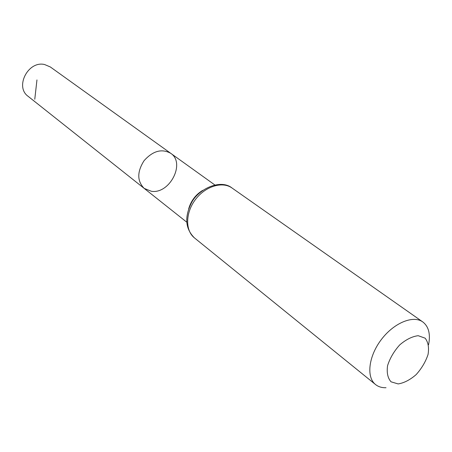 <?xml version="1.0" encoding="UTF-8"?>
<svg xmlns="http://www.w3.org/2000/svg" width="452" height="452" viewBox="0 0 452 452"><rect width="100%" height="100%" fill="white"/><g stroke="black" fill="none" stroke-linecap="round" stroke-linejoin="round"><path stroke-width="0.68" d="M144.182 188.394C137.046 181.088 136.996 171.867 144.035 160.731C152.816 150.9 161.697 148.42 170.681 153.279C185.795 162.94 169.72 194.303 151.386 191.286L144.182 188.394C137.046 181.088 136.996 171.867 144.035 160.731C152.816 150.9 161.697 148.42 170.681 153.279L50.325 66.958L44.567 64.523C28.131 60.511 14.605 86.908 28.148 96.344L186.693 222.118M398.161 383.929L391.053 381.821C387.743 378.081 386.584 372.691 387.573 365.651C389.94 358.193 394.003 351.266 399.754 344.87C406.049 339.503 412.19 336.441 418.179 335.695L425.123 338.169C428.208 342.119 429.185 347.554 428.055 354.475C425.654 361.707 421.688 368.414 416.162 374.595C410.105 379.855 404.105 382.963 398.161 383.929M386.031 387.72C381.867 387.856 378.369 386.793 375.533 384.539C366.148 377.222 368.538 356.379 381.222 339.701C393.777 322.931 413.162 314.914 422.778 321.931C428.705 326.536 430.637 334.13 428.581 344.707M34.776 99.237L36.957 79.925M188.642 208.931C190.913 200.954 195.58 194.772 202.626 190.394M194.439 237.888C185.111 230.537 185.393 212.717 195.445 199.524C205.372 186.235 222.435 181.071 232.062 188.026C220.26 178.467 198.106 189.365 191.456 202.852C184.326 217.158 185.32 228.842 194.439 237.888L375.533 384.539M214.773 184.908L170.681 153.279M422.778 321.931L232.062 188.026"/></g></svg>
